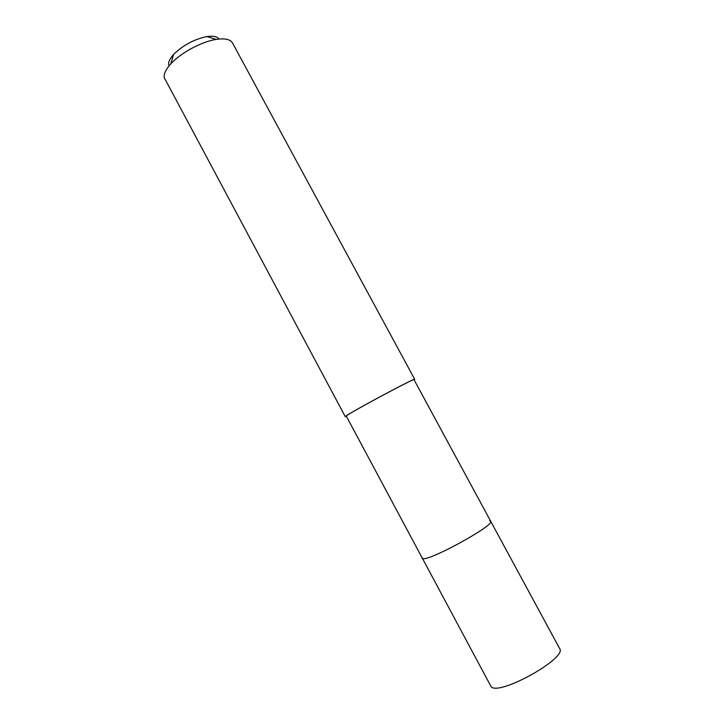 <?xml version="1.0" encoding="UTF-8"?>
<svg xmlns="http://www.w3.org/2000/svg" width="724" height="724" viewBox="0 0 724 724"><rect width="100%" height="100%" fill="white"/><g stroke="black" fill="none" stroke-linecap="round" stroke-linejoin="round"><path stroke-width="1.09" d="M490.673 521.226L414.028 379.72C415.712 377.294 348.914 413.078 346.244 416.047L491.243 686.94C500.23 695.628 567.688 657.736 559.661 648.586L490.673 521.226C495.659 524.828 428.518 561.715 422.554 558.611L421.947 558.222L422.554 558.611C428.518 561.715 495.659 524.828 490.673 521.226L489.514 520.773M346.117 416.544L345.547 416.418C348.235 413.413 416.445 376.86 414.725 379.349L414.137 379.919M414.725 379.349L232.504 42.978C230.341 39.313 224.911 38.128 216.214 39.413C201.625 41.603 180.656 52.888 170.801 63.866C165.896 69.296 163.687 73.857 164.185 77.549L345.312 416.716M218.992 39.051C217.182 36.49 213.155 35.666 206.901 36.58C194.023 39.286 182.91 45.277 173.561 54.535C169.941 58.554 168.303 61.974 168.629 64.78M173.561 54.535L170.801 63.866M206.901 36.58L216.214 39.413"/></g></svg>
